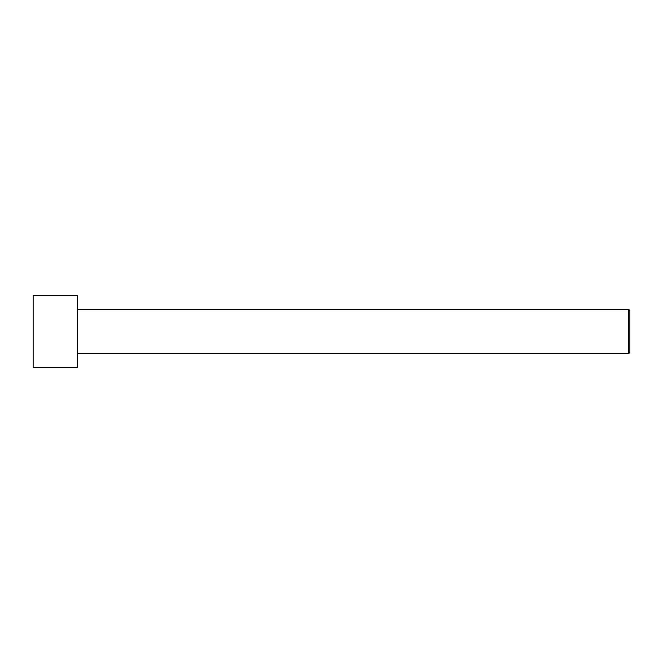 <?xml version="1.0" encoding="UTF-8"?>
<svg xmlns="http://www.w3.org/2000/svg" width="663" height="663" viewBox="0 0 663 663"><rect width="100%" height="100%" fill="white"/><g stroke="black" fill="none" stroke-linecap="round" stroke-linejoin="round"><path stroke-width="0.99" d="M33.15 331.5L33.15 295.59L77.347 295.59L77.347 367.41L33.15 367.41L33.15 331.5M77.347 309.397L628.748 309.397L628.748 353.603L77.347 353.603M628.748 309.397L629.85 310.508L629.85 352.492L628.748 353.603"/></g></svg>
